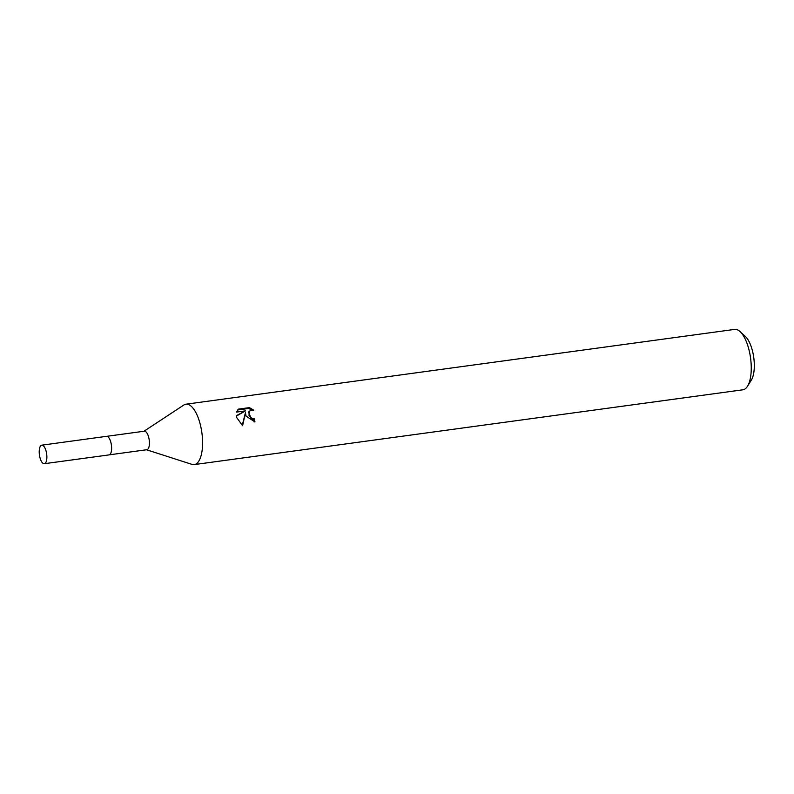 <?xml version="1.0" encoding="UTF-8"?>
<svg xmlns="http://www.w3.org/2000/svg" width="794" height="794" viewBox="0 0 794 794"><rect width="100%" height="100%" fill="white"/><g stroke="black" fill="none" stroke-linecap="round" stroke-linejoin="round"><path stroke-width="1.19" d="M110.664 453.453A9.349 3.652 -97.8 0 0 110.763 441.97A9.349 3.652 -97.8 0 0 108.46 437.286M109.284 454.843L146.86 449.722A9.349 3.652 -97.8 0 0 148.557 436.819A9.349 3.652 -97.8 0 0 144.329 431.202L106.763 436.323M146.523 449.771L191.959 464.381A30.49 11.91 -97.8 0 0 194.202 464.599A30.49 11.91 -97.8 0 0 199.751 422.507A30.49 11.91 -97.8 0 0 185.965 404.196A30.49 11.91 -97.8 0 0 183.861 405L144.002 431.241M254.159 421.971A28.455 11.116 -97.8 0 0 253.663 419.56L254.318 418.766A30.49 11.91 82.2 0 1 254.963 421.912L246.09 416.185L245.435 412.682L242.617 425.723L236.632 417.475L236.294 415.689M194.202 464.599L742.876 389.804A30.49 11.91 -97.8 0 0 747.491 386.271A30.49 11.91 -97.8 0 0 748.424 347.712A30.49 11.91 -97.8 0 0 740.038 331.574A30.49 11.91 -97.8 0 0 734.639 329.401L185.965 404.196M236.294 415.679L245.485 410.865L236.592 412.076L238.418 409.128L249.385 407.63L253.802 410.17L251.648 410.012L249.197 411.312L249.038 415.788L252.184 418.547L254.318 418.766M747.491 386.271L751.303 380.177A24.386 9.528 -97.8 0 0 752.047 349.33A24.386 9.528 -97.8 0 0 745.338 336.418L740.038 331.574M253.663 419.56L251.539 419.341L248.542 412.116L249.197 411.312M251.857 409.992L248.711 408.463L237.743 409.962L238.408 409.138M248.711 408.463L249.385 407.63M242.23 425.465L245.435 412.682M245.485 410.865L236.354 416.106M45.476 462.971A9.349 3.652 -97.8 0 0 46.389 452.342A9.349 3.652 -97.8 0 0 41.784 445.176A9.349 3.652 -97.8 0 0 40.613 445.91A9.349 3.652 -97.8 0 0 39.7 456.54A9.349 3.652 -97.8 0 0 44.305 463.706A9.349 3.652 -97.8 0 0 45.476 462.971M44.305 463.706L109.046 454.902A9.369 3.662 -97.8 0 0 110.217 454.168A9.369 3.662 -97.8 0 0 111.13 443.509A9.369 3.662 -97.8 0 0 106.515 436.333L41.784 445.176"/></g></svg>
